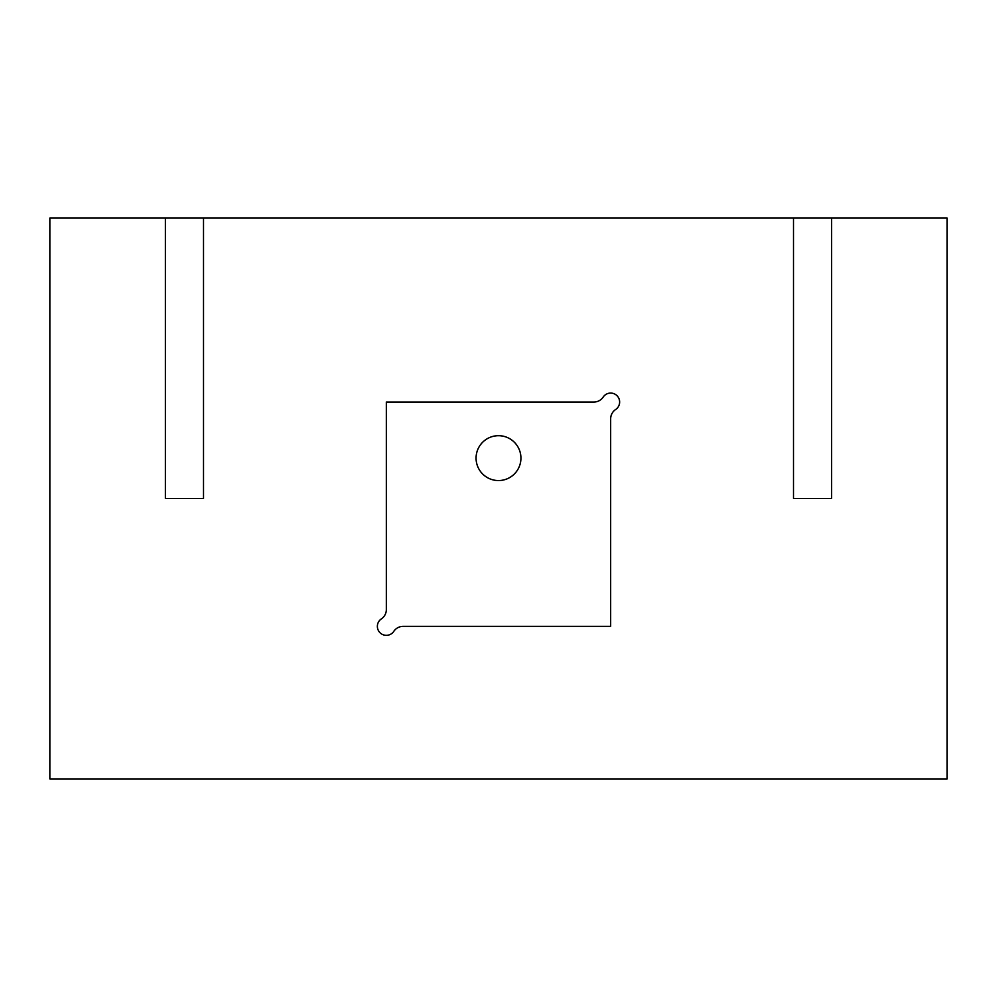 <?xml version="1.0" encoding="UTF-8"?>
<svg xmlns="http://www.w3.org/2000/svg" width="997" height="997" viewBox="0 0 997 997"><rect width="100%" height="100%" fill="white"/><g stroke="black" fill="none" stroke-linecap="round" stroke-linejoin="round"><path stroke-width="1.5" d="M476.068 458.122A22.433 22.433 0 0 0 498.5 480.554A22.433 22.433 0 0 0 520.933 458.122A22.433 22.433 0 0 0 498.5 435.689A22.433 22.433 0 0 0 476.068 458.122M599.16 400.719A11.216 11.216 0 0 0 603.197 397.055A8.973 8.973 0 0 1 617.006 395.697A8.973 8.973 0 0 1 615.648 409.505A11.216 11.216 0 0 0 610.663 418.827L610.663 626.365L403.124 626.365A11.216 11.216 0 0 0 393.803 631.35A8.973 8.973 0 0 1 379.994 632.709A8.973 8.973 0 0 1 381.353 618.9A11.216 11.216 0 0 0 386.338 609.578L386.338 402.04L593.876 402.04A11.216 11.216 0 0 0 599.16 400.719M793.487 498.5L793.487 218.094L831.623 218.094L831.623 498.5L793.487 498.5M793.487 218.094L203.513 218.094L203.513 498.5L165.377 498.5L165.377 218.094L49.85 218.094L49.85 778.906L947.15 778.906L947.15 218.094L831.623 218.094M165.377 218.094L203.513 218.094"/></g></svg>
